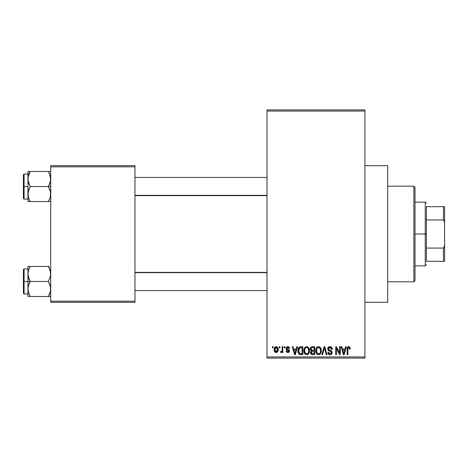 <?xml version="1.0" encoding="UTF-8"?>
<svg xmlns="http://www.w3.org/2000/svg" width="468" height="468" viewBox="0 0 468 468"><rect width="100%" height="100%" fill="white"/><g stroke="black" fill="none" stroke-linecap="round" stroke-linejoin="round"><path stroke-width="0.7" d="M364.911 302.305L387.68 302.305L387.68 165.695L364.911 165.695L387.68 165.695L387.68 302.305L364.911 302.305M267.012 111.056L267.012 356.944L364.911 356.944L364.911 111.056L267.012 111.056L267.012 109.916L364.911 109.916L364.911 111.056L364.911 109.916L267.012 109.916L267.012 358.084L364.911 358.084L364.911 111.056L267.012 111.056M279.226 347.835L279.226 346.7L279.952 346.7L279.952 347.835L279.226 347.835L279.952 347.835L279.952 346.7L279.226 346.7L279.226 347.835M282.122 349.701L282.122 346.7L282.847 346.7L282.847 352.498L282.122 352.498L282.122 351.567L281.438 352.568L280.572 352.287L280.777 351.462L281.876 351.175L282.122 349.701L281.988 350.889L281.297 351.562L280.777 351.462L280.572 352.287L281.256 352.597L282.122 351.567L282.122 352.498L282.847 352.498L282.847 346.7L282.122 346.7L282.122 349.701M284.193 347.835L284.193 346.7L284.918 346.7L284.918 347.835L284.193 347.835L284.918 347.835L284.918 346.7L284.193 346.7L284.193 347.835M286.053 348.467L286.299 347.426L287.095 346.718L288.335 346.659L289.078 347.139L289.575 348.461L288.85 348.561L288.545 347.747L287.756 347.426L287.059 347.654L286.779 348.321L287.001 348.882L289.171 349.976L289.464 351.111L289.031 352.147L287.188 352.492L286.211 351.269L286.159 350.941L286.884 350.836L287.141 351.515L287.978 351.76L288.744 351.064L288.417 350.526L286.474 349.701L286.053 348.467L288.744 351.064L287.808 351.772L286.884 350.836L286.159 350.941L287.838 352.597L289.47 350.947L286.966 348.847L286.779 348.321L287.756 347.426L288.85 348.561L289.575 348.461L287.808 346.595C286.673 346.689 286.088 347.315 286.053 348.467M296.156 349.081L296.782 346.7L297.543 346.7L295.337 354.668L294.577 354.668L292.266 346.7L293.021 346.7L293.652 349.081L296.156 349.081L293.652 349.081L293.021 346.7L292.266 346.7L294.577 354.668L295.337 354.668L297.543 346.7L296.782 346.7L296.156 349.081M306.651 346.595L308.342 347.344L309.284 349.157L309.418 351.281L308.699 353.609L307.616 354.563L306.3 354.744L304.925 354.013L304.13 352.62L303.855 350.678L304.229 348.479L305.195 347.104L306.651 346.595L304.574 347.812L303.855 350.678C303.732 352.884 304.662 354.253 306.645 354.773C308.669 354.235 309.6 352.837 309.442 350.579L308.728 347.847L306.809 346.601M318.55 346.595L320.247 347.344L321.183 349.157L321.229 351.977L320.598 353.609L319.521 354.563L318.199 354.744L316.83 354.013L316.035 352.62L315.754 350.678L316.134 348.479L317.093 347.104L318.55 346.595L316.473 347.812L315.754 350.678C315.631 352.884 316.561 354.253 318.544 354.773C320.568 354.235 321.504 352.837 321.346 350.579L320.633 347.847L318.708 346.601M348.754 346.595L349.888 347.157L350.321 349.081L349.596 349.181L349.093 347.625L348.052 347.888L347.835 354.668L347.116 354.668L347.238 347.94L347.742 346.969L348.754 346.595C347.484 346.923 346.934 347.806 347.116 349.257L347.116 354.668L347.835 354.668L347.94 348.128L348.719 347.525L349.596 349.181L350.321 349.081L349.888 347.157L348.754 346.595M345.004 349.081L345.63 346.7L346.39 346.7L344.185 354.668L343.424 354.668L341.113 346.7L341.868 346.7L342.494 349.081L345.004 349.081L342.494 349.081L341.868 346.7L341.113 346.7L343.424 354.668L344.185 354.668L346.39 346.7L345.63 346.7L345.004 349.081M339.557 353.077L339.557 346.7L340.283 346.7L340.283 354.668L339.511 354.668L336.457 348.28L336.457 354.668L335.731 354.668L335.731 346.7L336.51 346.7L339.557 353.077L336.51 346.7L335.731 346.7L335.731 354.668L336.457 354.668L336.457 348.28L339.511 354.668L340.283 354.668L340.283 346.7L339.557 346.7L339.557 353.077M327.659 348.906L328.273 347.238L329.917 346.595L331.707 347.391L332.303 349.034L331.59 349.391L331.122 348.075L330.028 347.537L329.027 347.712L328.407 348.607L328.717 349.771L331.285 350.86L331.987 351.807L331.982 353.422L331.245 354.428L329.817 354.762L328.431 354.077L327.863 352.392L328.589 352.287L328.957 353.404L330.022 353.843L331.005 353.515L331.373 352.345L330.905 351.55L328.273 350.479L327.659 348.906L328.758 350.801L331.157 351.749L331.385 352.562L330.022 353.843L328.589 352.287L327.863 352.392C327.91 353.843 328.641 354.633 330.045 354.773C331.367 354.662 332.058 353.931 332.11 352.591L328.384 348.894L329.852 347.525L331.59 349.391L332.315 349.286C332.28 347.665 331.484 346.765 329.917 346.595C328.489 346.694 327.74 347.467 327.659 348.906L327.67 349.198M321.826 354.668L324.102 346.7L324.81 346.7L326.956 354.668L326.208 354.668L324.5 347.63L322.587 354.668L321.826 354.668L322.587 354.668L324.5 347.63L326.208 354.668L326.956 354.668L324.81 346.7L324.102 346.7L321.826 354.668M310.272 349.04L310.565 347.706L311.355 346.899L314.724 346.7L314.724 354.668L312.068 354.645L311.015 354.136L310.489 352.427L311.261 350.994L310.483 350.169L310.272 349.04L311.261 350.994L310.477 352.667C310.541 353.948 311.208 354.615 312.472 354.668L314.724 354.668L314.724 346.7L312.478 346.7C311.021 346.765 310.284 347.543 310.272 349.04M297.958 350.725L298.256 348.59L299.087 347.209L300.351 346.712L302.819 346.7L302.819 354.668L299.163 354.253L298.274 352.895L297.958 350.725C297.812 352.369 298.373 353.632 299.643 354.522L302.819 354.668L302.819 346.7L300.696 346.7C298.678 347.116 297.765 348.461 297.958 350.725M274.154 349.654L274.535 347.654L275.348 346.8L276.67 346.665L277.793 347.636L278.109 350.608L277.126 352.316L275.921 352.579L274.856 351.989L274.154 349.654C274.049 351.263 274.722 352.24 276.173 352.597C277.641 352.234 278.314 351.234 278.191 349.596C278.308 347.97 277.635 346.969 276.173 346.595C274.687 346.975 274.014 347.993 274.154 349.654M272.394 347.835L272.394 346.7L273.119 346.7L273.119 347.835L272.394 347.835L273.119 347.835L273.119 346.7L272.394 346.7L272.394 347.835M50.719 165.695L134.959 165.695L134.959 166.836L50.719 166.836L50.719 301.164L134.959 301.164L134.959 165.695L50.719 165.695L50.719 166.836L50.719 165.695M50.719 302.305L134.959 302.305L134.959 166.836L50.719 166.836L50.719 302.305L50.719 301.164L134.959 301.164L134.959 302.305L50.719 302.305M267.012 358.084L267.012 356.944L364.911 356.944L364.911 358.084L267.012 358.084M347.162 348.373L347.121 348.818M344.085 352.328L343.752 353.837L342.74 350.011L344.758 350.011L344.085 352.328L344.758 350.011L342.74 350.011L343.342 352.199M343.816 353.457L343.986 352.702M332.169 348.286L331.947 347.753M331.707 347.391L331.344 347.04M328.852 350.848L329.536 351.082M329.63 351.111L330.016 351.216M331.297 353.077L330.788 353.668M328.431 354.077L328.764 354.387M331.56 354.147L331.812 353.808M330.379 350.462L329.571 350.204M328.39 349.052L328.39 348.754M331.467 348.689L331.543 349.034M321.305 349.865L321.183 349.157M316.286 348.139L315.912 349.192M315.789 349.929L315.765 350.304M315.754 350.678L315.765 351.023M315.882 352.047L316.555 353.673M316.099 352.802L316.345 353.34L316.099 352.802M319.24 354.668L319.866 354.358M320.785 353.305L321.317 351.281M318.392 353.831L316.789 352.503L316.479 350.702C316.35 348.999 317.041 347.94 318.556 347.525C320.03 347.917 320.72 348.929 320.621 350.567C320.785 352.322 320.094 353.41 318.538 353.843L318.679 353.837M317.245 353.246L318.252 353.814M316.848 352.638L317.064 353.018M318.293 347.548L317.362 348.011L316.684 349.134L316.789 352.503M319.515 347.829L318.421 347.531M319.767 353.346L320.434 352.182L320.621 350.567L319.714 347.987M311.156 347.01L310.816 347.32M310.483 350.169L310.793 350.655M311.015 354.136L311.676 354.563M311.027 348.637L311.711 347.73L313.999 347.63L313.999 350.427L312.565 350.427L310.998 349.034L311.419 350.128L313.999 350.427L313.999 347.63L311.893 347.677M311.378 347.946L311.15 348.262M312.308 353.726L312.735 353.738L311.208 352.357L311.875 351.433L313.999 351.357L313.999 353.738L312.735 353.738L313.999 353.738L313.999 351.357L311.969 351.409L311.349 351.86M311.202 352.533L311.431 353.346L312.168 353.709M304.387 348.139L304.007 349.192M303.89 349.929L303.867 350.304M303.855 350.678L303.861 351.023M303.984 352.047L304.656 353.673M304.2 352.802L304.446 353.34L304.2 352.802M307.336 354.668L307.967 354.358M308.88 353.305L309.325 351.977M306.493 353.831L304.884 352.503L304.58 350.702C304.446 348.999 305.136 347.94 306.657 347.525C308.131 347.917 308.816 348.929 308.716 350.567C308.886 352.322 308.19 353.41 306.639 353.843L306.774 353.837M305.347 353.246L306.347 353.814M304.943 352.638L305.159 353.018M306.388 347.548L305.458 348.011L304.785 349.134L304.884 352.503M307.616 347.829L306.522 347.531M307.868 353.346L308.529 352.182L308.716 350.31L307.815 347.987M298.479 348.04L298.198 348.777M298.022 351.825L298.139 352.439M300.21 354.639L300.789 354.668M298.812 352.1L298.97 348.795L300.795 347.63L302.094 347.63L302.094 353.738L299.777 353.58L298.683 350.737L298.806 352.088L299.777 353.58L302.094 353.738L302.094 347.63L300.643 347.636M299.233 348.268L299.655 347.87L298.695 350.245M295.238 352.328L294.904 353.837L293.898 350.011L295.911 350.011L295.238 352.328L295.911 350.011L293.898 350.011L294.711 353.018M295.045 353.077L295.138 352.702M289.417 347.765L289.183 347.279M289.078 347.139L288.504 346.718M286.141 349.128L286.539 349.76M286.609 349.807L287.054 350.029M287.451 351.714L287.141 351.515M286.211 351.269L286.293 351.585M288.481 352.498L288.774 352.357M289.44 350.602L289.341 350.275L289.44 350.602M288.001 349.28L287.68 349.169M275.202 346.887L274.821 347.233M274.535 347.654L274.23 348.631M274.236 350.649L274.388 351.199M275.231 352.316L275.681 352.533M277.126 352.316L277.957 351.193M278.045 350.901L278.109 350.608M275.81 347.49L275.108 348.233L274.88 349.602L276.155 347.426L277.465 349.602L276.19 351.772L274.88 349.602L274.927 350.304L275.535 351.538L276.535 351.708L277.349 350.637L277.419 348.894L276.804 347.654L275.98 347.437M343.454 352.609L343.559 353.018M318.813 353.82L319.562 353.521M306.909 353.82L307.657 353.521M300.497 347.642L299.655 347.87M294.904 353.837L294.969 353.457M413.864 186.188L415.005 187.329L415.005 280.671L413.864 281.812L387.68 281.812L413.864 281.812L413.864 186.188L387.68 186.188L413.864 186.188L413.864 281.812L415.005 280.671L415.005 187.329L413.864 186.188M28.127 275.933L27.951 281.473L30.28 281.473L28.606 277.84L27.951 273.955L28.601 270.1L30.28 266.444L48.397 266.444L50.55 271.984L50.556 275.904L48.397 281.473L30.28 281.473L28.127 275.933M49 266.444L27.951 266.444L27.951 281.473L23.4 281.473L23.4 293.307L23.4 269.632L23.4 281.473L24.084 281.473L24.084 268.948L24.084 281.473L27.951 281.473L27.951 288.984L28.601 285.123L30.28 281.473L48.397 281.473L50.55 287.007L50.556 290.926L48.397 296.496L30.28 296.496L28.606 292.863L27.951 288.984L27.951 296.496L50.55 296.496M28.068 290.575L28.121 290.944M28.343 291.956L27.951 288.984L27.951 296.496L28.606 296.496L28.121 296.496M29.273 294.559L30.28 296.496L29.344 296.496L30.28 296.496L28.384 292.12L30.28 296.496L28.606 296.496M49.041 295.308L50.07 292.857L49.333 294.7L50.556 290.926L50.719 288.984L50.064 285.1L48.397 281.473L50.556 275.904L50.333 270.984M50.456 291.447L50.328 291.979M50.608 272.364L50.556 272.013M29.63 267.643L28.606 270.089L30.28 266.444L27.951 266.444L29.344 266.444M28.127 271.984L28.349 270.96M28.606 266.444L27.951 266.444L28.606 266.444L27.951 266.444L27.951 273.955L28.384 270.82M24.084 281.473L24.084 293.992L24.084 281.473M29.344 283.263L30.28 281.473L27.951 281.473L27.951 288.984L28.121 287.036L29.344 283.263M29.344 268.234L30.28 266.444M48.397 296.496L49.333 296.496L48.397 296.496M49.333 266.444L48.397 266.444L50.064 270.077L48.824 267.222M50.292 270.82L50.076 270.1L50.292 270.82M267.012 272.651L134.959 272.651L267.012 272.651M134.959 195.349L267.012 195.349L134.959 195.349M426.383 206.68L426.383 219.919L426.383 206.68L443.459 206.68L426.383 206.68M426.383 234L426.383 219.919L426.383 248.081L426.383 234L425.248 234L426.383 234M415.005 202.123L425.248 202.123L425.248 234L425.248 202.123L426.383 203.264M415.005 234L425.248 234L415.005 234M426.383 261.32L426.383 248.081L426.383 261.32L444.6 261.32L444.6 245.384L443.459 248.081L426.383 248.081L443.459 248.081L443.459 261.32L443.459 248.081L444.6 245.384L444.6 261.32L426.383 261.32M415.005 265.877L425.248 265.877L425.248 234L425.248 265.877L426.383 264.736M444.6 206.68L443.459 206.68L443.459 219.919L444.6 222.616L444.6 245.384L444.6 206.68L444.6 222.616L443.459 219.919L443.459 206.68L444.6 206.68M426.383 219.919L443.459 219.919L426.383 219.919M50.333 176.044L50.556 180.964L48.397 186.527L50.719 186.527L48.397 186.527L50.064 190.16L50.719 194.044L50.076 197.9L48.397 201.556L50.07 197.911L48.397 201.556L30.28 201.556L28.606 197.923L27.951 194.044L28.601 190.184L30.28 186.527L28.127 180.993L28.121 177.074L30.28 171.504L29.344 173.295L30.28 171.504L27.951 171.504L28.606 171.504L27.951 171.504L27.951 186.527L23.4 186.527L23.4 198.368L23.4 174.693L23.4 186.527L24.084 186.527L24.084 199.052L24.084 186.527L27.951 186.527L27.951 201.556L50.07 201.556M28.068 195.636L28.121 196.004M28.343 197.016L28.121 192.096L30.28 186.527L48.397 186.527L30.28 186.527L28.606 182.9L27.951 179.016L27.951 201.556L28.606 201.556L27.951 201.556M50.456 196.507L50.328 197.04M50.608 177.425L50.556 177.074L50.608 177.425M49.397 173.441L50.719 179.016L50.076 182.877L48.397 186.527L50.55 192.067L50.292 197.18M28.127 177.044L28.349 176.015M50.719 171.504L30.28 171.504L48.397 171.504L50.292 175.88L48.397 171.504L49.392 173.429L48.397 171.504L50.07 171.504M27.951 174.008L24.084 174.008L24.084 186.527L24.084 174.008L23.4 174.693M28.121 171.504L27.951 179.016L28.121 177.074L29.344 173.295L28.384 175.869M29.279 173.429L30.28 171.504L28.601 171.504L30.28 171.504L29.636 172.692M29.671 201.556L30.28 201.556L28.606 197.923L29.847 200.778M28.121 201.556L29.344 201.556M49.333 199.766L49.046 200.357M48.397 201.556L49.333 201.556M50.316 270.925L50.456 271.493M28.355 292.02L28.127 290.956M49.392 294.571L50.292 292.12M28.068 272.364L28.121 271.996M50.316 175.98L50.456 176.553M28.355 197.075L28.127 196.016M28.068 177.425L28.121 177.056M27.951 268.948L24.084 268.948L23.4 269.632M27.951 293.992L24.084 293.992L23.4 293.307M134.959 290.575L267.012 290.575M134.959 272.364L267.012 272.364M267.012 177.425L134.959 177.425M267.012 195.636L134.959 195.636M27.951 199.052L24.084 199.052L23.4 198.368"/></g></svg>
